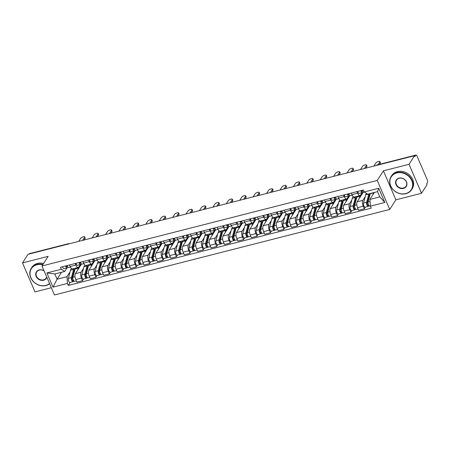 <?xml version="1.0" encoding="UTF-8"?>
<svg xmlns="http://www.w3.org/2000/svg" width="450" height="450" viewBox="0 0 450 450"><rect width="100%" height="100%" fill="white"/><g stroke="black" fill="none" stroke-linecap="round" stroke-linejoin="round"><path stroke-width="0.67" d="M421.521 193.286L409.033 164.295L414.523 155.717L27.99 254.323L22.5 262.907L48.133 256.365L41.979 265.978L54.467 294.969L389.739 209.441L395.887 199.828L421.521 193.286L427.011 184.708L426.645 183.864L427.5 182.526A1.946 0.799 75.7 0 0 427.326 179.972L417.021 156.054A1.946 0.799 75.7 0 0 415.991 155.031A1.946 0.799 75.7 0 0 415.744 155.227L376.779 165.167A1.946 1.659 -147.4 0 0 376.116 165.516M22.5 262.907L34.988 291.892L51.345 287.719M409.033 164.295L383.406 170.837L377.252 180.45L41.979 265.978M414.523 155.717L414.889 156.561L415.744 155.227M29.07 254.047L29.205 253.834A1.946 0.799 -104.3 0 1 29.453 253.637L68.417 243.697A1.946 0.799 75.7 0 0 68.169 243.894L29.205 253.834M81.512 264.004L75.386 273.679A4.478 1.845 75.7 0 0 75.791 279.546L76.905 282.127L82.581 280.676L81.467 278.1A4.478 1.845 -104.3 0 1 81.062 272.227L83.481 268.447M75.864 265.084L70.189 266.529A4.478 1.845 75.7 0 0 72.562 268.886L78.238 267.441A4.478 1.845 -104.3 0 1 75.864 265.084L75.189 263.514M70.189 266.529L69.508 264.96M83.655 278.994L82.581 280.676M80.37 264.544L78.806 266.985A4.478 1.845 -104.3 0 1 78.238 267.441M94.927 260.584L88.802 270.253A4.478 1.845 75.7 0 0 89.212 276.126L90.321 278.702L95.996 277.256L94.888 274.674A4.478 1.845 -104.3 0 1 94.483 268.808L96.896 265.028M82.929 261.54L83.604 263.109A4.478 1.845 75.7 0 0 85.978 265.466L91.659 264.015A4.478 1.845 -104.3 0 1 89.28 261.658L88.605 260.089M97.071 275.574L95.996 277.256M93.786 261.124L92.222 263.565A4.478 1.845 -104.3 0 1 91.659 264.015M108.349 257.158L102.223 266.827A4.478 1.845 75.7 0 0 102.628 272.7L103.736 275.276L109.418 273.831L108.304 271.254A4.478 1.845 -104.3 0 1 107.899 265.382L110.317 261.602M96.345 258.114L97.02 259.684A4.478 1.845 75.7 0 0 99.399 262.041L105.075 260.595A4.478 1.845 -104.3 0 1 102.701 258.238L102.021 256.669M110.492 272.149L109.418 273.831M107.207 257.698L105.643 260.139A4.478 1.845 -104.3 0 1 105.075 260.595M121.764 253.732L115.639 263.407A4.478 1.845 75.7 0 0 116.044 269.28L117.157 271.856L122.833 270.405L121.725 267.829A4.478 1.845 -104.3 0 1 121.314 261.956L123.733 258.182M109.766 254.694L110.441 256.264A4.478 1.845 75.7 0 0 112.815 258.621L118.491 257.169A4.478 1.845 -104.3 0 1 116.117 254.812L115.442 253.243M123.907 268.729L122.833 270.405M120.623 254.278L119.059 256.719A4.478 1.845 -104.3 0 1 118.491 257.169M135.186 250.312L129.06 259.982A4.478 1.845 75.7 0 0 129.465 265.854L130.573 268.431L136.249 266.985L135.141 264.409A4.478 1.845 -104.3 0 1 134.736 258.536L137.149 254.756M123.182 251.269L123.857 252.838A4.478 1.845 75.7 0 0 126.236 255.195L131.912 253.749A4.478 1.845 -104.3 0 1 129.532 251.393L128.858 249.823M137.323 265.303L136.249 266.985M134.038 250.852L132.48 253.294A4.478 1.845 -104.3 0 1 131.912 253.749M148.601 246.887L142.476 256.562A4.478 1.845 75.7 0 0 142.881 262.434L143.994 265.011L149.67 263.559L148.556 260.983A4.478 1.845 -104.3 0 1 148.151 255.111L150.57 251.336M136.597 247.849L137.278 249.418A4.478 1.845 75.7 0 0 139.652 251.775L145.328 250.324A4.478 1.845 -104.3 0 1 142.954 247.967L142.279 246.398M150.744 261.883L149.67 263.559M147.459 247.433L145.896 249.874A4.478 1.845 -104.3 0 1 145.328 250.324M162.017 243.467L155.891 253.136A4.478 1.845 75.7 0 0 156.302 259.009L157.41 261.585L163.086 260.139L161.977 257.563A4.478 1.845 -104.3 0 1 161.572 251.691L163.986 247.911M150.019 244.423L150.694 245.993A4.478 1.845 75.7 0 0 153.067 248.349L158.749 246.904A4.478 1.845 -104.3 0 1 156.369 244.547L155.694 242.977M164.16 258.457L163.086 260.139M160.875 244.007L159.311 246.448A4.478 1.845 -104.3 0 1 158.749 246.904M175.438 240.041L169.312 249.716A4.478 1.845 75.7 0 0 169.718 255.589L170.826 258.165L176.501 256.714L175.393 254.138A4.478 1.845 -104.3 0 1 174.988 248.265L177.407 244.491M163.434 241.003L164.109 242.572A4.478 1.845 75.7 0 0 166.489 244.929L172.164 243.478A4.478 1.845 -104.3 0 1 169.791 241.121L169.11 239.552M177.576 255.037L176.501 256.714M174.296 240.587L172.732 243.028A4.478 1.845 -104.3 0 1 172.164 243.478M188.854 236.621L182.728 246.291A4.478 1.845 75.7 0 0 183.133 252.163L184.247 254.739L189.922 253.294L188.814 250.718A4.478 1.845 -104.3 0 1 188.404 244.845L190.822 241.065M176.856 237.578L177.531 239.147A4.478 1.845 75.7 0 0 179.904 241.504L185.58 240.058A4.478 1.845 -104.3 0 1 183.206 237.701L182.531 236.132M190.997 251.612L189.922 253.294M187.712 237.161L186.148 239.602A4.478 1.845 -104.3 0 1 185.58 240.058M202.275 233.196L196.149 242.871A4.478 1.845 75.7 0 0 196.554 248.743L197.662 251.319L203.338 249.868L202.23 247.292A4.478 1.845 -104.3 0 1 201.825 241.419L204.238 237.645M190.271 234.152L190.946 235.727A4.478 1.845 75.7 0 0 193.326 238.084L199.001 236.632A4.478 1.845 -104.3 0 1 196.622 234.276L195.947 232.706M204.412 248.192L203.338 249.868M201.127 233.736L199.569 236.183A4.478 1.845 -104.3 0 1 199.001 236.632M215.691 229.776L209.565 239.445A4.478 1.845 75.7 0 0 209.97 245.317L211.078 247.894L216.759 246.448L215.646 243.872A4.478 1.845 -104.3 0 1 215.241 237.999L217.659 234.219M203.687 230.732L204.368 232.301A4.478 1.845 75.7 0 0 206.741 234.658L212.417 233.213A4.478 1.845 -104.3 0 1 210.043 230.856L209.368 229.286M217.834 244.766L216.759 246.448M214.549 230.316L212.985 232.757A4.478 1.845 -104.3 0 1 212.417 233.213M229.106 226.35L222.981 236.025A4.478 1.845 75.7 0 0 223.386 241.892L224.499 244.474L230.175 243.023L229.067 240.446A4.478 1.845 -104.3 0 1 228.662 234.574L231.075 230.799M217.108 227.306L217.783 228.881A4.478 1.845 75.7 0 0 220.157 231.238L225.838 229.787A4.478 1.845 -104.3 0 1 223.459 227.43L222.784 225.861M231.249 241.346L230.175 243.023M227.964 226.89L226.401 229.337A4.478 1.845 -104.3 0 1 225.838 229.787M242.528 222.93L236.402 232.599A4.478 1.845 75.7 0 0 236.807 238.472L237.915 241.048L243.591 239.602L242.482 237.021A4.478 1.845 -104.3 0 1 242.078 231.154L244.496 227.374M230.524 223.886L231.199 225.456A4.478 1.845 75.7 0 0 233.578 227.812L239.254 226.367A4.478 1.845 -104.3 0 1 236.88 224.01L236.199 222.435M244.665 237.921L243.591 239.602M241.386 223.47L239.822 225.911A4.478 1.845 -104.3 0 1 239.254 226.367M255.943 219.504L249.817 229.179A4.478 1.845 75.7 0 0 250.222 235.046L251.336 237.628L257.012 236.177L255.898 233.601A4.478 1.845 -104.3 0 1 255.493 227.728L257.912 223.954M243.945 220.461L244.62 222.036A4.478 1.845 75.7 0 0 246.994 224.393L252.669 222.941A4.478 1.845 -104.3 0 1 250.296 220.584L249.621 219.015M258.086 234.501L257.012 236.177M254.801 220.044L253.237 222.491A4.478 1.845 -104.3 0 1 252.669 222.941M269.359 216.084L263.239 225.754A4.478 1.845 75.7 0 0 263.644 231.626L264.752 234.203L270.428 232.757L269.319 230.175A4.478 1.845 -104.3 0 1 268.914 224.308L271.327 220.528M257.361 217.041L258.036 218.61A4.478 1.845 75.7 0 0 260.409 220.967L266.091 219.521A4.478 1.845 -104.3 0 1 263.711 217.164L263.036 215.589M271.502 231.075L270.428 232.757M268.217 216.624L266.659 219.066A4.478 1.845 -104.3 0 1 266.091 219.521M282.78 212.659L276.654 222.334A4.478 1.845 75.7 0 0 277.059 228.201L278.168 230.782L283.849 229.331L282.735 226.755A4.478 1.845 -104.3 0 1 282.33 220.882L284.749 217.108M270.776 213.615L271.451 215.184A4.478 1.845 75.7 0 0 273.831 217.547L279.506 216.096A4.478 1.845 -104.3 0 1 277.132 213.739L276.452 212.169M284.923 227.655L283.849 229.331M281.638 213.199L280.074 215.646A4.478 1.845 -104.3 0 1 279.506 216.096M296.196 209.239L290.07 218.908A4.478 1.845 75.7 0 0 290.475 224.781L291.589 227.357L297.264 225.911L296.156 223.329A4.478 1.845 -104.3 0 1 295.746 217.463L298.164 213.683M284.197 210.195L284.873 211.764A4.478 1.845 75.7 0 0 287.246 214.121L292.922 212.676A4.478 1.845 -104.3 0 1 290.548 210.313L289.873 208.744M298.339 224.229L297.264 225.911M295.054 209.779L293.49 212.22A4.478 1.845 -104.3 0 1 292.922 212.676M309.617 205.813L303.491 215.488A4.478 1.845 75.7 0 0 303.896 221.355L305.004 223.937L310.68 222.486L309.572 219.909A4.478 1.845 -104.3 0 1 309.167 214.037L311.586 210.257M297.613 206.769L298.288 208.339A4.478 1.845 75.7 0 0 300.668 210.701L306.343 209.25A4.478 1.845 -104.3 0 1 303.964 206.893L303.289 205.324M311.754 220.809L310.68 222.486M308.469 206.353L306.911 208.8A4.478 1.845 -104.3 0 1 306.343 209.25M323.032 202.393L316.907 212.062A4.478 1.845 75.7 0 0 317.312 217.935L318.426 220.511L324.101 219.066L322.988 216.484A4.478 1.845 -104.3 0 1 322.582 210.617L325.001 206.837M311.029 203.349L311.709 204.919A4.478 1.845 75.7 0 0 314.083 207.276L319.759 205.83A4.478 1.845 -104.3 0 1 317.385 203.468L316.71 201.898M325.176 217.384L324.101 219.066M321.891 202.933L320.327 205.374A4.478 1.845 -104.3 0 1 319.759 205.83M336.448 198.968L330.322 208.643A4.478 1.845 75.7 0 0 330.733 214.509L331.841 217.091L337.517 215.64L336.409 213.064A4.478 1.845 -104.3 0 1 336.004 207.191L338.417 203.411M324.45 199.924L325.125 201.493A4.478 1.845 75.7 0 0 327.499 203.85L333.18 202.404A4.478 1.845 -104.3 0 1 330.801 200.047L330.126 198.478M338.591 213.958L337.517 215.64M335.306 199.507L333.743 201.949A4.478 1.845 -104.3 0 1 333.18 202.404M349.869 195.547L343.744 205.217A4.478 1.845 75.7 0 0 344.149 211.089L345.257 213.666L350.938 212.22L349.824 209.638A4.478 1.845 -104.3 0 1 349.419 203.771L351.838 199.991M337.866 196.504L338.541 198.073A4.478 1.845 75.7 0 0 340.92 200.43L346.596 198.979A4.478 1.845 -104.3 0 1 344.222 196.622L343.541 195.053M352.012 210.538L350.938 212.22M348.728 196.088L347.164 198.529A4.478 1.845 -104.3 0 1 346.596 198.979M363.285 192.122L357.159 201.791A4.478 1.845 75.7 0 0 357.564 207.664L358.678 210.24L364.354 208.794L363.246 206.218A4.478 1.845 -104.3 0 1 362.835 200.346L365.254 196.566M351.287 193.078L351.962 194.648A4.478 1.845 75.7 0 0 354.336 197.004L360.011 195.559A4.478 1.845 -104.3 0 1 357.637 193.202L356.963 191.632M365.428 207.112L364.354 208.794M362.143 192.662L360.579 195.103A4.478 1.845 -104.3 0 1 360.011 195.559M61.538 272.261L57.094 279.208L66.983 276.688L70.065 271.873M67.866 267.548L68.203 267.463M66.954 267.969L64.727 271.446L54.838 273.971L57.094 279.208L52.999 287.134L46.884 272.936L61.335 269.252L64.727 271.446M374.361 192.454L369.917 199.406L379.806 196.881L377.55 191.644L367.661 194.164L364.269 191.97L363.414 189.984L60.48 267.266L61.335 269.252M364.269 191.97L378.72 188.286L384.834 202.483L370.384 206.167L369.917 199.406M66.983 276.688L67.449 283.449L68.304 285.435L371.239 208.159L370.384 206.167M67.449 283.449L52.999 287.134M389.739 209.441L377.252 180.45M395.887 199.828L383.406 170.837M70.234 282.42L68.304 285.435M46.884 272.936L54.838 273.971M379.806 196.881L384.834 202.483M377.55 191.644L378.72 188.286M68.709 267.508A2.436 1.001 -104.3 0 1 68.614 267.542A2.436 1.001 -104.3 0 1 67.084 265.579M82.665 240.379L84.651 237.274A2.239 0.731 -23.3 0 0 84.729 236.891L85.202 237.988A2.239 0.731 156.7 0 1 85.123 238.371L84.071 240.019M66.791 266.698L66.887 266.67A1.17 0.478 -104.3 0 1 66.842 266.687A1.17 0.478 -104.3 0 1 66.127 265.826M66.887 266.67L67.388 266.406M66.251 266.147L67.112 265.686M68.124 267.412L67.247 267.879A2.436 1.001 -104.3 0 1 67.157 267.919A2.436 1.001 -104.3 0 1 65.621 265.956M64.153 268.667A2.436 1.001 -104.3 0 1 64.058 268.706A2.436 1.001 -104.3 0 1 62.527 266.743M84.729 236.891A2.239 0.731 -23.3 0 0 82.851 236.925A2.239 0.731 -23.3 0 0 80.696 238.281L78.711 241.386M75.032 269.162A4.579 1.884 75.7 0 0 75.021 269.162A4.579 1.884 75.7 0 0 74.16 270.298L71.977 278.494A1.17 0.478 75.7 0 0 72.135 279.799A1.17 0.478 75.7 0 0 72.776 280.468A1.17 0.478 75.7 0 0 72.922 280.35L73.395 281.447A2.436 1.001 75.7 0 1 73.086 281.694L69.992 282.482A2.436 1.001 75.7 0 1 68.653 281.093A2.436 1.001 75.7 0 1 68.327 278.37L70.515 270.18A5.844 2.402 75.7 0 1 71.612 268.729L71.736 268.695M74.846 269.865L74.25 270.017M73.969 268.532A5.844 2.402 75.7 0 0 73.609 269.387L71.426 277.577A2.436 1.001 75.7 0 0 71.752 280.305A2.436 1.001 75.7 0 0 73.086 281.694M73.282 275.738L72.304 277.262M73.35 280.238L72.591 280.434M75.431 268.155A5.844 2.402 75.7 0 0 75.071 269.016L72.889 277.206A2.436 1.001 75.7 0 0 73.215 279.928A2.436 1.001 75.7 0 0 74.548 281.317L76.359 280.856M79.796 266.777A5.844 2.402 75.7 0 0 79.267 266.777A5.844 2.402 75.7 0 0 78.171 268.222L77.664 270.113M74.16 281.25L73.395 281.447M82.131 264.082A2.436 1.001 -104.3 0 1 82.035 264.122A2.436 1.001 -104.3 0 1 80.499 262.159M96.081 236.953L98.072 233.848A2.239 0.731 -23.3 0 0 98.151 233.466L98.623 234.568A2.239 0.731 156.7 0 1 98.544 234.951L97.487 236.593M80.212 263.273L80.302 263.25A1.17 0.478 -104.3 0 1 80.258 263.267A1.17 0.478 -104.3 0 1 79.549 262.401M80.302 263.25L80.809 262.98M79.672 262.721L80.533 262.26M81.546 263.987L80.668 264.454A2.436 1.001 -104.3 0 1 80.573 264.493A2.436 1.001 -104.3 0 1 79.043 262.53M77.569 265.247A2.436 1.001 -104.3 0 1 77.473 265.281A2.436 1.001 -104.3 0 1 75.943 263.317M98.151 233.466A2.239 0.731 -23.3 0 0 96.266 233.499A2.239 0.731 -23.3 0 0 94.112 234.861L92.126 237.966M95.546 260.662A2.436 1.001 -104.3 0 1 95.451 260.696A2.436 1.001 -104.3 0 1 93.921 258.733M109.502 233.533L111.487 230.428A2.239 0.731 -23.3 0 0 111.566 230.046L112.039 231.143A2.239 0.731 156.7 0 1 111.96 231.525L110.908 233.173M93.628 259.852L93.724 259.824A1.17 0.478 -104.3 0 1 93.679 259.841A1.17 0.478 -104.3 0 1 92.964 258.981M93.724 259.824L94.224 259.56M93.088 259.301L93.949 258.84M94.961 260.567L94.084 261.034A2.436 1.001 -104.3 0 1 93.988 261.073A2.436 1.001 -104.3 0 1 92.458 259.11M90.99 261.821A2.436 1.001 -104.3 0 1 90.894 261.861A2.436 1.001 -104.3 0 1 89.359 259.898M111.566 230.046A2.239 0.731 -23.3 0 0 109.688 230.079A2.239 0.731 -23.3 0 0 107.533 231.435L105.542 234.54M88.453 265.736A4.579 1.884 75.7 0 0 88.442 265.742A4.579 1.884 75.7 0 0 87.581 266.878L85.393 275.068A1.17 0.478 75.7 0 0 85.551 276.379A1.17 0.478 75.7 0 0 86.192 277.043A1.17 0.478 75.7 0 0 86.338 276.924L86.811 278.021A2.436 1.001 75.7 0 1 86.507 278.269L83.407 279.062A2.436 1.001 75.7 0 1 82.074 277.673A2.436 1.001 75.7 0 1 81.748 274.944L83.931 266.754A5.844 2.402 75.7 0 1 85.033 265.303L85.157 265.275M88.262 266.439L87.671 266.591M87.384 265.106A5.844 2.402 75.7 0 0 87.03 265.967L84.842 274.157A2.436 1.001 75.7 0 0 85.168 276.879A2.436 1.001 75.7 0 0 86.507 278.269M86.698 272.317L85.725 273.842M86.766 276.817L86.006 277.009M88.847 264.735A5.844 2.402 75.7 0 0 88.492 265.59L86.304 273.786A2.436 1.001 75.7 0 0 86.631 276.508A2.436 1.001 75.7 0 0 87.969 277.898L89.775 277.436M93.218 263.357A5.844 2.402 75.7 0 0 92.683 263.351A5.844 2.402 75.7 0 0 91.586 264.803L91.086 266.692M87.581 277.83L86.811 278.021M101.869 262.316A4.579 1.884 75.7 0 0 101.858 262.316A4.579 1.884 75.7 0 0 100.997 263.452L98.814 271.648A1.17 0.478 75.7 0 0 98.966 272.953A1.17 0.478 75.7 0 0 99.608 273.623A1.17 0.478 75.7 0 0 99.759 273.504L100.232 274.601A2.436 1.001 75.7 0 1 99.922 274.849L96.829 275.636A2.436 1.001 75.7 0 1 95.49 274.247A2.436 1.001 75.7 0 1 95.164 271.524L97.352 263.334A5.844 2.402 75.7 0 1 98.449 261.883L98.573 261.849M101.683 263.019L101.087 263.171M100.806 261.686A5.844 2.402 75.7 0 0 100.446 262.541L98.263 270.731A2.436 1.001 75.7 0 0 98.584 273.459A2.436 1.001 75.7 0 0 99.922 274.849M100.114 268.892L99.141 270.416M100.187 273.392L99.422 273.589M102.268 261.309A5.844 2.402 75.7 0 0 101.908 262.17L99.726 270.36A2.436 1.001 75.7 0 0 100.046 273.082A2.436 1.001 75.7 0 0 101.385 274.472L103.191 274.011M106.633 259.931A5.844 2.402 75.7 0 0 106.104 259.931A5.844 2.402 75.7 0 0 105.008 261.377L104.501 263.267M100.997 274.404L100.232 274.601M42.739 264.797A11.88 10.108 -147.4 0 0 36.945 264.763A11.88 10.108 -147.4 0 0 30.893 277.751A11.88 10.108 -147.4 0 0 45.827 285.39A11.88 10.108 -147.4 0 0 49.545 283.545M49.641 283.77A12.172 10.356 32.6 0 1 46.018 285.514A12.172 10.356 32.6 0 1 32.816 281.019A12.172 10.356 32.6 0 1 31.213 268.386A12.172 10.356 32.6 0 1 36.917 264.381A12.172 10.356 32.6 0 1 42.964 264.442M46.856 277.296A5.94 5.051 32.6 0 1 43.605 280.232A5.94 5.051 32.6 0 1 36.141 276.412A5.94 5.051 32.6 0 1 39.167 269.921A5.94 5.051 32.6 0 1 44.049 270.782M44.117 270.939A5.647 4.804 -147.4 0 0 39.358 270.045A5.647 4.804 -147.4 0 0 36.709 271.901A5.647 4.804 -147.4 0 0 37.451 277.762A5.647 4.804 -147.4 0 0 43.577 279.849A5.647 4.804 -147.4 0 0 46.226 277.993A5.647 4.804 -147.4 0 0 46.704 276.947M31.213 268.386L31.821 267.441A12.172 10.356 32.6 0 1 37.524 263.436A12.172 10.356 32.6 0 1 43.571 263.492M405.697 193.584A11.88 10.108 -147.4 0 0 411.75 180.596A11.88 10.108 -147.4 0 0 396.816 172.958A11.88 10.108 -147.4 0 0 390.763 185.946A11.88 10.108 -147.4 0 0 405.697 193.584M396.787 172.575A12.172 10.356 32.6 0 1 409.989 177.069A12.172 10.356 32.6 0 1 411.593 189.703A12.172 10.356 32.6 0 1 405.889 193.708A12.172 10.356 32.6 0 1 392.692 189.214A12.172 10.356 32.6 0 1 391.084 176.58A12.172 10.356 32.6 0 1 396.787 172.575M403.476 188.426A5.94 5.051 32.6 0 1 396.011 184.612A5.94 5.051 32.6 0 1 399.037 178.116A5.94 5.051 32.6 0 1 406.502 181.935A5.94 5.051 32.6 0 1 403.476 188.426M399.229 178.239A5.647 4.804 -147.4 0 0 396.579 180.096A5.647 4.804 -147.4 0 0 397.327 185.963A5.647 4.804 -147.4 0 0 403.453 188.044A5.647 4.804 -147.4 0 0 406.097 186.188A5.647 4.804 -147.4 0 0 405.354 180.326A5.647 4.804 -147.4 0 0 399.229 178.239M391.084 176.58L391.691 175.635A12.172 10.356 32.6 0 1 397.395 171.63A12.172 10.356 32.6 0 1 410.597 176.119A12.172 10.356 32.6 0 1 412.2 188.752L411.593 189.703M108.962 257.237A2.436 1.001 -104.3 0 1 108.872 257.276A2.436 1.001 -104.3 0 1 107.336 255.313M122.918 230.107L124.903 227.002A2.239 0.731 -23.3 0 0 124.982 226.62L125.454 227.722A2.239 0.731 156.7 0 1 125.376 228.105L124.324 229.748M107.044 256.427L107.139 256.404A1.17 0.478 -104.3 0 1 107.094 256.421A1.17 0.478 -104.3 0 1 106.38 255.555M107.139 256.404L107.64 256.134M106.504 255.876L107.37 255.414M108.377 257.141L107.505 257.608A2.436 1.001 -104.3 0 1 107.409 257.648A2.436 1.001 -104.3 0 1 105.874 255.684M104.406 258.401A2.436 1.001 -104.3 0 1 104.31 258.435A2.436 1.001 -104.3 0 1 102.78 256.472M124.982 226.62A2.239 0.731 -23.3 0 0 123.103 226.654A2.239 0.731 -23.3 0 0 120.949 228.015L118.963 231.12M122.383 253.817A2.436 1.001 -104.3 0 1 122.288 253.851A2.436 1.001 -104.3 0 1 120.758 251.888M136.339 226.688L138.324 223.583A2.239 0.731 -23.3 0 0 138.403 223.2L138.876 224.297A2.239 0.731 156.7 0 1 138.797 224.679L137.739 226.328M120.465 253.001L120.561 252.979A1.17 0.478 -104.3 0 1 120.51 252.996A1.17 0.478 -104.3 0 1 119.801 252.135M120.561 252.979L121.061 252.714M119.925 252.456L120.786 251.994M121.798 253.716L120.921 254.188A2.436 1.001 -104.3 0 1 120.825 254.222A2.436 1.001 -104.3 0 1 119.295 252.259M117.821 254.976A2.436 1.001 -104.3 0 1 117.731 255.015A2.436 1.001 -104.3 0 1 116.196 253.052M138.403 223.2A2.239 0.731 -23.3 0 0 136.519 223.234A2.239 0.731 -23.3 0 0 134.364 224.589L132.379 227.694M135.799 250.391A2.436 1.001 -104.3 0 1 135.703 250.431A2.436 1.001 -104.3 0 1 134.173 248.468M149.754 223.262L151.74 220.157A2.239 0.731 -23.3 0 0 151.819 219.774L152.291 220.877A2.239 0.731 156.7 0 1 152.213 221.254L151.161 222.902M133.881 249.581L133.976 249.559A1.17 0.478 -104.3 0 1 133.931 249.576A1.17 0.478 -104.3 0 1 133.217 248.709M133.976 249.559L134.477 249.289M133.341 249.03L134.201 248.569M135.214 250.296L134.336 250.763A2.436 1.001 -104.3 0 1 134.241 250.802A2.436 1.001 -104.3 0 1 132.711 248.839M131.243 251.556A2.436 1.001 -104.3 0 1 131.147 251.589A2.436 1.001 -104.3 0 1 129.617 249.626M151.819 219.774A2.239 0.731 -23.3 0 0 149.94 219.808A2.239 0.731 -23.3 0 0 147.786 221.169L145.8 224.269M115.29 258.891A4.579 1.884 75.7 0 0 115.273 258.896A4.579 1.884 75.7 0 0 114.418 260.032L112.23 268.222A1.17 0.478 75.7 0 0 112.388 269.528A1.17 0.478 75.7 0 0 113.029 270.197A1.17 0.478 75.7 0 0 113.175 270.079L113.647 271.176A2.436 1.001 75.7 0 1 113.338 271.423L110.244 272.216A2.436 1.001 75.7 0 1 108.906 270.827A2.436 1.001 75.7 0 1 108.585 268.099L110.767 259.909A5.844 2.402 75.7 0 1 111.864 258.457L111.988 258.429M115.099 259.594L114.508 259.746M114.221 258.261A5.844 2.402 75.7 0 0 113.867 259.121L111.679 267.311A2.436 1.001 75.7 0 0 112.005 270.034A2.436 1.001 75.7 0 0 113.338 271.423M113.535 265.472L112.556 266.996M113.603 269.972L112.843 270.163M115.684 257.889A5.844 2.402 75.7 0 0 115.329 258.744L113.141 266.934A2.436 1.001 75.7 0 0 113.468 269.662A2.436 1.001 75.7 0 0 114.801 271.052L116.612 270.591M120.054 256.511A5.844 2.402 75.7 0 0 119.52 256.506A5.844 2.402 75.7 0 0 118.423 257.957L117.917 259.841M114.413 270.984L113.647 271.176M128.706 255.471A4.579 1.884 75.7 0 0 128.694 255.471A4.579 1.884 75.7 0 0 127.834 256.607L125.646 264.797A1.17 0.478 75.7 0 0 125.803 266.108A1.17 0.478 75.7 0 0 126.444 266.777A1.17 0.478 75.7 0 0 126.591 266.659L127.069 267.756A2.436 1.001 75.7 0 1 126.759 268.003L123.66 268.791A2.436 1.001 75.7 0 1 122.327 267.401A2.436 1.001 75.7 0 1 122.001 264.679L124.183 256.483A5.844 2.402 75.7 0 1 125.286 255.037L125.409 255.004M128.52 256.174L127.924 256.326M127.637 254.841A5.844 2.402 75.7 0 0 127.282 255.696L125.1 263.886A2.436 1.001 75.7 0 0 125.421 266.614A2.436 1.001 75.7 0 0 126.759 268.003M126.951 262.046L125.978 263.571M127.024 266.546L126.259 266.743M129.099 254.464A5.844 2.402 75.7 0 0 128.745 255.324L126.557 263.514A2.436 1.001 75.7 0 0 126.883 266.237A2.436 1.001 75.7 0 0 128.222 267.626L130.028 267.165M133.47 253.086A5.844 2.402 75.7 0 0 132.941 253.086A5.844 2.402 75.7 0 0 131.839 254.531L131.338 256.421M127.834 267.559L127.069 267.756M142.121 252.045A4.579 1.884 75.7 0 0 142.11 252.051A4.579 1.884 75.7 0 0 141.249 253.187L139.067 261.377A1.17 0.478 75.7 0 0 139.224 262.682A1.17 0.478 75.7 0 0 139.866 263.351A1.17 0.478 75.7 0 0 140.012 263.233L140.484 264.33A2.436 1.001 75.7 0 1 140.175 264.577L137.081 265.365A2.436 1.001 75.7 0 1 135.743 263.981A2.436 1.001 75.7 0 1 135.416 261.253L137.604 253.063A5.844 2.402 75.7 0 1 138.701 251.612L138.825 251.584M141.936 252.748L141.339 252.9M141.058 251.415A5.844 2.402 75.7 0 0 140.698 252.276L138.516 260.466A2.436 1.001 75.7 0 0 138.842 263.188A2.436 1.001 75.7 0 0 140.175 264.577M140.366 258.626L139.393 260.145M140.439 263.126L139.674 263.317M142.521 251.044A5.844 2.402 75.7 0 0 142.161 251.899L139.978 260.089A2.436 1.001 75.7 0 0 140.304 262.817A2.436 1.001 75.7 0 0 141.638 264.206L143.449 263.745M146.886 249.666A5.844 2.402 75.7 0 0 146.357 249.66A5.844 2.402 75.7 0 0 145.26 251.111L144.754 252.996M141.249 264.139L140.484 264.33M149.22 246.971A2.436 1.001 -104.3 0 1 149.124 247.005A2.436 1.001 -104.3 0 1 147.589 245.042M163.17 219.842L165.156 216.737A2.239 0.731 -23.3 0 0 165.234 216.354L165.713 217.451A2.239 0.731 156.7 0 1 165.634 217.834L164.576 219.482M147.302 246.156L147.392 246.133A1.17 0.478 -104.3 0 1 147.347 246.15A1.17 0.478 -104.3 0 1 146.638 245.284M147.392 246.133L147.898 245.863M146.762 245.604L147.623 245.149M148.635 246.87L147.757 247.343A2.436 1.001 -104.3 0 1 147.662 247.376A2.436 1.001 -104.3 0 1 146.126 245.413M144.658 248.13A2.436 1.001 -104.3 0 1 144.562 248.169A2.436 1.001 -104.3 0 1 143.032 246.206M165.234 216.354A2.239 0.731 -23.3 0 0 163.356 216.388A2.239 0.731 -23.3 0 0 161.201 217.744L159.216 220.849M155.542 248.625A4.579 1.884 75.7 0 0 155.531 248.625A4.579 1.884 75.7 0 0 154.671 249.761L152.482 257.951A1.17 0.478 75.7 0 0 152.64 259.262A1.17 0.478 75.7 0 0 153.281 259.926A1.17 0.478 75.7 0 0 153.428 259.808L153.9 260.91A2.436 1.001 75.7 0 1 153.596 261.157L150.497 261.945A2.436 1.001 75.7 0 1 149.164 260.556A2.436 1.001 75.7 0 1 148.838 257.833L151.02 249.638A5.844 2.402 75.7 0 1 152.117 248.192L152.246 248.158M155.351 249.328L154.761 249.48M154.474 247.995A5.844 2.402 75.7 0 0 154.119 248.85L151.931 257.04A2.436 1.001 75.7 0 0 152.257 259.768A2.436 1.001 75.7 0 0 153.596 261.157M153.787 255.201L152.809 256.725M153.855 259.701L153.096 259.898M155.936 247.618A5.844 2.402 75.7 0 0 155.582 248.479L153.394 256.669A2.436 1.001 75.7 0 0 153.72 259.391A2.436 1.001 75.7 0 0 155.059 260.781L156.864 260.319M160.307 246.24A5.844 2.402 75.7 0 0 159.773 246.234A5.844 2.402 75.7 0 0 158.676 247.686L158.175 249.576M154.665 260.713L153.9 260.91M162.636 243.546A2.436 1.001 -104.3 0 1 162.54 243.585A2.436 1.001 -104.3 0 1 161.01 241.622M176.591 216.416L178.577 213.311A2.239 0.731 -23.3 0 0 178.656 212.929L179.128 214.031A2.239 0.731 156.7 0 1 179.049 214.408L177.998 216.056M160.718 242.736L160.813 242.713A1.17 0.478 -104.3 0 1 160.768 242.73A1.17 0.478 -104.3 0 1 160.054 241.864M160.813 242.713L161.314 242.443M160.178 242.184L161.038 241.723M162.051 243.45L161.173 243.917A2.436 1.001 -104.3 0 1 161.078 243.956A2.436 1.001 -104.3 0 1 159.547 241.993M158.079 244.71A2.436 1.001 -104.3 0 1 157.984 244.744A2.436 1.001 -104.3 0 1 156.448 242.781M178.656 212.929A2.239 0.731 -23.3 0 0 176.777 212.963A2.239 0.731 -23.3 0 0 174.617 214.324L172.631 217.423M168.958 245.199A4.579 1.884 75.7 0 0 168.947 245.205A4.579 1.884 75.7 0 0 168.086 246.341L165.904 254.531A1.17 0.478 75.7 0 0 166.056 255.836A1.17 0.478 75.7 0 0 166.697 256.506A1.17 0.478 75.7 0 0 166.849 256.387L167.321 257.484A2.436 1.001 75.7 0 1 167.012 257.732L163.918 258.519A2.436 1.001 75.7 0 1 162.579 257.13A2.436 1.001 75.7 0 1 162.253 254.407L164.441 246.218A5.844 2.402 75.7 0 1 165.538 244.766L165.662 244.732M168.773 245.903L168.176 246.054M167.895 244.569A5.844 2.402 75.7 0 0 167.535 245.424L165.352 253.62A2.436 1.001 75.7 0 0 165.673 256.343A2.436 1.001 75.7 0 0 167.012 257.732M167.203 251.775L166.23 253.299M167.276 256.281L166.511 256.472M169.357 244.198A5.844 2.402 75.7 0 0 168.998 245.053L166.815 253.243A2.436 1.001 75.7 0 0 167.136 255.971A2.436 1.001 75.7 0 0 168.474 257.361L170.28 256.899M173.722 242.82A5.844 2.402 75.7 0 0 173.194 242.814A5.844 2.402 75.7 0 0 172.097 244.266L171.591 246.15M168.086 257.293L167.321 257.484M176.051 240.12A2.436 1.001 -104.3 0 1 175.961 240.159A2.436 1.001 -104.3 0 1 174.426 238.196M190.007 212.991L191.993 209.891A2.239 0.731 -23.3 0 0 192.071 209.509L192.544 210.606A2.239 0.731 156.7 0 1 192.465 210.988L191.413 212.636M174.133 239.31L174.229 239.287A1.17 0.478 -104.3 0 1 174.184 239.304A1.17 0.478 -104.3 0 1 173.469 238.438M174.229 239.287L174.729 239.018M173.593 238.759L174.459 238.297M175.466 240.024L174.589 240.497A2.436 1.001 -104.3 0 1 174.499 240.531A2.436 1.001 -104.3 0 1 172.963 238.567M171.495 241.284A2.436 1.001 -104.3 0 1 171.399 241.324A2.436 1.001 -104.3 0 1 169.869 239.361M192.071 209.509A2.239 0.731 -23.3 0 0 190.192 209.537A2.239 0.731 -23.3 0 0 188.038 210.898L186.053 214.003M182.374 241.779A4.579 1.884 75.7 0 0 182.362 241.779A4.579 1.884 75.7 0 0 181.502 242.916L179.319 251.106A1.17 0.478 75.7 0 0 179.477 252.416A1.17 0.478 75.7 0 0 180.118 253.08A1.17 0.478 75.7 0 0 180.264 252.962L180.737 254.064A2.436 1.001 75.7 0 1 180.428 254.306L177.334 255.099A2.436 1.001 75.7 0 1 175.995 253.71A2.436 1.001 75.7 0 1 175.674 250.987L177.857 242.792A5.844 2.402 75.7 0 1 178.954 241.346L179.078 241.312M182.188 242.482L181.597 242.634M181.311 241.144A5.844 2.402 75.7 0 0 180.956 242.004L178.768 250.194A2.436 1.001 75.7 0 0 179.094 252.922A2.436 1.001 75.7 0 0 180.428 254.306M180.624 248.355L179.646 249.879M180.692 252.855L179.933 253.052M182.773 240.773A5.844 2.402 75.7 0 0 182.413 241.633L180.231 249.823A2.436 1.001 75.7 0 0 180.557 252.546A2.436 1.001 75.7 0 0 181.89 253.935L183.701 253.474M187.144 239.394A5.844 2.402 75.7 0 0 186.609 239.389A5.844 2.402 75.7 0 0 185.513 240.84L185.006 242.73M181.502 253.868L180.737 254.064M189.472 236.7A2.436 1.001 -104.3 0 1 189.377 236.739A2.436 1.001 -104.3 0 1 187.847 234.776M203.428 209.571L205.414 206.466A2.239 0.731 -23.3 0 0 205.493 206.083L205.965 207.186A2.239 0.731 156.7 0 1 205.886 207.562L204.829 209.211M187.554 235.89L187.644 235.868A1.17 0.478 -104.3 0 1 187.599 235.884A1.17 0.478 -104.3 0 1 186.891 235.018M187.644 235.868L188.151 235.597M187.014 235.339L187.875 234.877M188.888 236.604L188.01 237.071A2.436 1.001 -104.3 0 1 187.914 237.111A2.436 1.001 -104.3 0 1 186.384 235.148M184.911 237.864A2.436 1.001 -104.3 0 1 184.821 237.898A2.436 1.001 -104.3 0 1 183.285 235.935M205.493 206.083A2.239 0.731 -23.3 0 0 203.608 206.117A2.239 0.731 -23.3 0 0 201.454 207.472L199.468 210.578M195.795 238.354A4.579 1.884 75.7 0 0 195.784 238.359A4.579 1.884 75.7 0 0 194.923 239.496L192.735 247.686A1.17 0.478 75.7 0 0 192.893 248.991A1.17 0.478 75.7 0 0 193.534 249.66A1.17 0.478 75.7 0 0 193.68 249.542L194.158 250.639A2.436 1.001 75.7 0 1 193.849 250.886L190.749 251.674A2.436 1.001 75.7 0 1 189.416 250.284A2.436 1.001 75.7 0 1 189.09 247.562L191.273 239.372A5.844 2.402 75.7 0 1 192.375 237.921L192.499 237.887M195.609 239.057L195.013 239.209M194.726 237.724A5.844 2.402 75.7 0 0 194.372 238.579L192.184 246.774A2.436 1.001 75.7 0 0 192.51 249.497A2.436 1.001 75.7 0 0 193.849 250.886M194.04 244.929L193.067 246.454M194.107 249.429L193.348 249.626M196.189 237.352A5.844 2.402 75.7 0 0 195.834 238.208L193.646 246.398A2.436 1.001 75.7 0 0 193.972 249.126A2.436 1.001 75.7 0 0 195.311 250.515L197.117 250.054M200.559 235.974A5.844 2.402 75.7 0 0 200.031 235.969A5.844 2.402 75.7 0 0 198.928 237.42L198.428 239.304M194.923 250.442L194.158 250.639M202.888 233.274A2.436 1.001 -104.3 0 1 202.792 233.314A2.436 1.001 -104.3 0 1 201.263 231.351M216.844 206.145L218.829 203.046A2.239 0.731 -23.3 0 0 218.908 202.663L219.381 203.76A2.239 0.731 156.7 0 1 219.302 204.143L218.25 205.791M200.97 232.464L201.066 232.442A1.17 0.478 -104.3 0 1 201.021 232.459A1.17 0.478 -104.3 0 1 200.306 231.593M201.066 232.442L201.566 232.172M200.43 231.913L201.291 231.452M202.303 233.179L201.426 233.651A2.436 1.001 -104.3 0 1 201.33 233.685A2.436 1.001 -104.3 0 1 199.8 231.722M198.332 234.439A2.436 1.001 -104.3 0 1 198.236 234.478A2.436 1.001 -104.3 0 1 196.706 232.515M218.908 202.663A2.239 0.731 -23.3 0 0 217.029 202.691A2.239 0.731 -23.3 0 0 214.875 204.053L212.889 207.157M209.211 234.934A4.579 1.884 75.7 0 0 209.199 234.934A4.579 1.884 75.7 0 0 208.339 236.07L206.156 244.26A1.17 0.478 75.7 0 0 206.308 245.571A1.17 0.478 75.7 0 0 206.955 246.234A1.17 0.478 75.7 0 0 207.101 246.116L207.574 247.219A2.436 1.001 75.7 0 1 207.264 247.461L204.171 248.254A2.436 1.001 75.7 0 1 202.832 246.864A2.436 1.001 75.7 0 1 202.506 244.142L204.694 235.946A5.844 2.402 75.7 0 1 205.791 234.501L205.914 234.467M209.025 235.637L208.429 235.789M208.148 234.298A5.844 2.402 75.7 0 0 207.787 235.159L205.605 243.349A2.436 1.001 75.7 0 0 205.931 246.071A2.436 1.001 75.7 0 0 207.264 247.461M207.456 241.509L206.482 243.034M207.529 246.009L206.764 246.206M209.61 233.927A5.844 2.402 75.7 0 0 209.25 234.787L207.067 242.977A2.436 1.001 75.7 0 0 207.394 245.7A2.436 1.001 75.7 0 0 208.727 247.089L210.532 246.628M213.975 232.549A5.844 2.402 75.7 0 0 213.446 232.543A5.844 2.402 75.7 0 0 212.349 233.994L211.843 235.884M208.339 247.022L207.574 247.219M216.309 229.854A2.436 1.001 -104.3 0 1 216.214 229.888A2.436 1.001 -104.3 0 1 214.678 227.925M230.259 202.725L232.245 199.62A2.239 0.731 -23.3 0 0 232.324 199.237L232.802 200.34A2.239 0.731 156.7 0 1 232.723 200.717L231.666 202.365M214.391 229.044L214.481 229.022A1.17 0.478 -104.3 0 1 214.436 229.039A1.17 0.478 -104.3 0 1 213.722 228.172M214.481 229.022L214.982 228.752M213.851 228.493L214.712 228.032M215.724 229.759L214.847 230.226A2.436 1.001 -104.3 0 1 214.751 230.265A2.436 1.001 -104.3 0 1 213.216 228.302M211.748 231.019A2.436 1.001 -104.3 0 1 211.652 231.053A2.436 1.001 -104.3 0 1 210.122 229.089M232.324 199.237A2.239 0.731 -23.3 0 0 230.445 199.271A2.239 0.731 -23.3 0 0 228.291 200.627L226.305 203.732M222.632 231.508A4.579 1.884 75.7 0 0 222.621 231.514A4.579 1.884 75.7 0 0 221.76 232.65L219.572 240.84A1.17 0.478 75.7 0 0 219.729 242.145A1.17 0.478 75.7 0 0 220.371 242.814A1.17 0.478 75.7 0 0 220.517 242.696L220.989 243.793A2.436 1.001 75.7 0 1 220.686 244.041L217.586 244.828A2.436 1.001 75.7 0 1 216.248 243.439A2.436 1.001 75.7 0 1 215.927 240.716L218.109 232.526A5.844 2.402 75.7 0 1 219.206 231.075L219.33 231.041M222.441 232.211L221.85 232.363M221.563 230.878A5.844 2.402 75.7 0 0 221.209 231.733L219.021 239.929A2.436 1.001 75.7 0 0 219.347 242.651A2.436 1.001 75.7 0 0 220.686 244.041M220.877 238.084L219.898 239.608M220.944 242.584L220.185 242.781M223.026 230.507A5.844 2.402 75.7 0 0 222.671 231.362L220.483 239.552A2.436 1.001 75.7 0 0 220.809 242.28A2.436 1.001 75.7 0 0 222.143 243.669L223.954 243.208M227.396 229.129A5.844 2.402 75.7 0 0 226.862 229.123A5.844 2.402 75.7 0 0 225.765 230.574L225.264 232.459M221.754 243.596L220.989 243.793M229.725 226.429A2.436 1.001 -104.3 0 1 229.629 226.468A2.436 1.001 -104.3 0 1 228.099 224.505M243.681 199.299L245.666 196.194A2.239 0.731 -23.3 0 0 245.745 195.817L246.218 196.914A2.239 0.731 156.7 0 1 246.139 197.297L245.087 198.945M227.807 225.619L227.903 225.596A1.17 0.478 -104.3 0 1 227.857 225.613A1.17 0.478 -104.3 0 1 227.143 224.747M227.903 225.596L228.403 225.326M227.267 225.067L228.127 224.606M229.14 226.333L228.263 226.806A2.436 1.001 -104.3 0 1 228.167 226.839A2.436 1.001 -104.3 0 1 226.637 224.876M225.169 227.593A2.436 1.001 -104.3 0 1 225.073 227.632A2.436 1.001 -104.3 0 1 223.537 225.669M245.745 195.817A2.239 0.731 -23.3 0 0 243.861 195.846A2.239 0.731 -23.3 0 0 241.706 197.207L239.721 200.312M236.047 228.088A4.579 1.884 75.7 0 0 236.036 228.088A4.579 1.884 75.7 0 0 235.176 229.224L232.993 237.414A1.17 0.478 75.7 0 0 233.145 238.725A1.17 0.478 75.7 0 0 233.786 239.389A1.17 0.478 75.7 0 0 233.938 239.271L234.411 240.373A2.436 1.001 75.7 0 1 234.101 240.615L231.002 241.408A2.436 1.001 75.7 0 1 229.669 240.019A2.436 1.001 75.7 0 1 229.343 237.291L231.531 229.101A5.844 2.402 75.7 0 1 232.627 227.649L232.751 227.621M235.862 228.791L235.266 228.938M234.984 227.453A5.844 2.402 75.7 0 0 234.624 228.313L232.442 236.503A2.436 1.001 75.7 0 0 232.763 239.226A2.436 1.001 75.7 0 0 234.101 240.615M234.292 234.664L233.319 236.188M234.366 239.164L233.601 239.355M236.447 227.081A5.844 2.402 75.7 0 0 236.087 227.942L233.904 236.132A2.436 1.001 75.7 0 0 234.225 238.854A2.436 1.001 75.7 0 0 235.564 240.244L237.369 239.782M240.812 225.703A5.844 2.402 75.7 0 0 240.283 225.697A5.844 2.402 75.7 0 0 239.181 227.149L238.68 229.039M235.176 240.176L234.411 240.373M243.141 223.009A2.436 1.001 -104.3 0 1 243.045 223.042A2.436 1.001 -104.3 0 1 241.515 221.079M257.096 195.879L259.082 192.774A2.239 0.731 -23.3 0 0 259.161 192.392L259.633 193.489A2.239 0.731 156.7 0 1 259.554 193.871L258.502 195.519M241.222 222.199L241.318 222.171A1.17 0.478 -104.3 0 1 241.273 222.193A1.17 0.478 -104.3 0 1 240.559 221.327M241.318 222.171L241.819 221.906M240.683 221.648L241.549 221.186M242.556 222.913L241.678 223.38A2.436 1.001 -104.3 0 1 241.588 223.419A2.436 1.001 -104.3 0 1 240.053 221.456M238.584 224.173A2.436 1.001 -104.3 0 1 238.489 224.207A2.436 1.001 -104.3 0 1 236.959 222.244M259.161 192.392A2.239 0.731 -23.3 0 0 257.282 192.426A2.239 0.731 -23.3 0 0 255.127 193.781L253.142 196.886M249.463 224.662A4.579 1.884 75.7 0 0 249.452 224.668A4.579 1.884 75.7 0 0 248.591 225.804L246.409 233.994A1.17 0.478 75.7 0 0 246.566 235.299A1.17 0.478 75.7 0 0 247.208 235.969A1.17 0.478 75.7 0 0 247.354 235.851L247.826 236.947A2.436 1.001 75.7 0 1 247.517 237.195L244.423 237.982A2.436 1.001 75.7 0 1 243.084 236.593A2.436 1.001 75.7 0 1 242.764 233.871L244.946 225.681A5.844 2.402 75.7 0 1 246.043 224.229L246.167 224.196M249.278 225.366L248.681 225.518M248.4 224.032A5.844 2.402 75.7 0 0 248.04 224.888L245.857 233.083A2.436 1.001 75.7 0 0 246.184 235.806A2.436 1.001 75.7 0 0 247.517 237.195M247.714 231.238L246.735 232.763M247.781 235.738L247.022 235.935M249.862 223.661A5.844 2.402 75.7 0 0 249.502 224.516L247.32 232.706A2.436 1.001 75.7 0 0 247.646 235.434A2.436 1.001 75.7 0 0 248.979 236.824L250.791 236.362M254.227 222.278A5.844 2.402 75.7 0 0 253.699 222.278A5.844 2.402 75.7 0 0 252.602 223.729L252.096 225.613M248.591 236.751L247.826 236.947M256.562 219.583A2.436 1.001 -104.3 0 1 256.466 219.623A2.436 1.001 -104.3 0 1 254.936 217.659M270.517 192.454L272.503 189.349A2.239 0.731 -23.3 0 0 272.582 188.972L273.054 190.069A2.239 0.731 156.7 0 1 272.976 190.451L271.918 192.099M254.644 218.773L254.734 218.751A1.17 0.478 -104.3 0 1 254.689 218.768A1.17 0.478 -104.3 0 1 253.98 217.901M254.734 218.751L255.24 218.481M254.104 218.222L254.964 217.761M255.977 219.487L255.099 219.96A2.436 1.001 -104.3 0 1 255.004 219.994A2.436 1.001 -104.3 0 1 253.474 218.031M252 220.748A2.436 1.001 -104.3 0 1 251.904 220.787A2.436 1.001 -104.3 0 1 250.374 218.824M272.582 188.972A2.239 0.731 -23.3 0 0 270.697 189A2.239 0.731 -23.3 0 0 268.543 190.361L266.558 193.466M262.884 221.243A4.579 1.884 75.7 0 0 262.873 221.243A4.579 1.884 75.7 0 0 262.012 222.379L259.824 230.569A1.17 0.478 75.7 0 0 259.982 231.879A1.17 0.478 75.7 0 0 260.623 232.543A1.17 0.478 75.7 0 0 260.769 232.425L261.242 233.528A2.436 1.001 75.7 0 1 260.938 233.769L257.839 234.562A2.436 1.001 75.7 0 1 256.506 233.173A2.436 1.001 75.7 0 1 256.179 230.445L258.362 222.255A5.844 2.402 75.7 0 1 259.464 220.804L259.588 220.776M262.693 221.94L262.102 222.092M261.816 220.607A5.844 2.402 75.7 0 0 261.461 221.468L259.273 229.657A2.436 1.001 75.7 0 0 259.599 232.38A2.436 1.001 75.7 0 0 260.938 233.769M261.129 227.818L260.156 229.343M261.197 232.318L260.438 232.509M263.278 220.236A5.844 2.402 75.7 0 0 262.924 221.091L260.736 229.286A2.436 1.001 75.7 0 0 261.062 232.009A2.436 1.001 75.7 0 0 262.401 233.398L264.206 232.937M267.649 218.857A5.844 2.402 75.7 0 0 267.114 218.852A5.844 2.402 75.7 0 0 266.017 220.303L265.517 222.193M262.012 233.331L261.242 233.528M269.977 216.163A2.436 1.001 -104.3 0 1 269.882 216.197A2.436 1.001 -104.3 0 1 268.352 214.234M283.933 189.034L285.919 185.929A2.239 0.731 -23.3 0 0 285.998 185.546L286.47 186.643A2.239 0.731 156.7 0 1 286.391 187.026L285.339 188.674M268.059 215.353L268.155 215.325A1.17 0.478 -104.3 0 1 268.11 215.347A1.17 0.478 -104.3 0 1 267.396 214.481M268.155 215.325L268.656 215.061M267.519 214.802L268.38 214.341M269.392 216.067L268.515 216.534A2.436 1.001 -104.3 0 1 268.419 216.574A2.436 1.001 -104.3 0 1 266.889 214.611M265.421 217.328A2.436 1.001 -104.3 0 1 265.326 217.361A2.436 1.001 -104.3 0 1 263.79 215.398M285.998 185.546A2.239 0.731 -23.3 0 0 284.119 185.58A2.239 0.731 -23.3 0 0 281.964 186.936L279.979 190.041M276.3 217.817A4.579 1.884 75.7 0 0 276.289 217.822A4.579 1.884 75.7 0 0 275.428 218.959L273.246 227.149A1.17 0.478 75.7 0 0 273.398 228.454A1.17 0.478 75.7 0 0 274.039 229.123A1.17 0.478 75.7 0 0 274.191 229.005L274.663 230.102A2.436 1.001 75.7 0 1 274.354 230.349L271.26 231.137A2.436 1.001 75.7 0 1 269.921 229.748A2.436 1.001 75.7 0 1 269.595 227.025L271.783 218.835A5.844 2.402 75.7 0 1 272.88 217.384L273.004 217.35M276.114 218.52L275.518 218.672M275.237 217.187A5.844 2.402 75.7 0 0 274.877 218.042L272.694 226.232A2.436 1.001 75.7 0 0 273.021 228.96A2.436 1.001 75.7 0 0 274.354 230.349M274.545 224.393L273.572 225.917M274.618 228.893L273.853 229.089M276.699 216.816A5.844 2.402 75.7 0 0 276.339 217.671L274.157 225.861A2.436 1.001 75.7 0 0 274.477 228.589A2.436 1.001 75.7 0 0 275.816 229.972L277.622 229.517M281.064 215.432A5.844 2.402 75.7 0 0 280.536 215.432A5.844 2.402 75.7 0 0 279.439 216.883L278.933 218.768M275.428 229.905L274.663 230.102M283.393 212.737A2.436 1.001 -104.3 0 1 283.303 212.777A2.436 1.001 -104.3 0 1 281.767 210.814M297.349 185.608L299.334 182.503A2.239 0.731 -23.3 0 0 299.413 182.126L299.886 183.223A2.239 0.731 156.7 0 1 299.807 183.606L298.755 185.254M281.475 211.928L281.571 211.905A1.17 0.478 -104.3 0 1 281.526 211.922A1.17 0.478 -104.3 0 1 280.811 211.056M281.571 211.905L282.071 211.635M280.935 211.376L281.801 210.915M282.808 212.642L281.936 213.114A2.436 1.001 -104.3 0 1 281.841 213.148A2.436 1.001 -104.3 0 1 280.305 211.185M278.837 213.902A2.436 1.001 -104.3 0 1 278.741 213.941A2.436 1.001 -104.3 0 1 277.211 211.978M299.413 182.126A2.239 0.731 -23.3 0 0 297.534 182.154A2.239 0.731 -23.3 0 0 295.38 183.516L293.394 186.621M289.721 214.397A4.579 1.884 75.7 0 0 289.704 214.397A4.579 1.884 75.7 0 0 288.849 215.533L286.661 223.723A1.17 0.478 75.7 0 0 286.819 225.034A1.17 0.478 75.7 0 0 287.46 225.697A1.17 0.478 75.7 0 0 287.606 225.579L288.079 226.682A2.436 1.001 75.7 0 1 287.769 226.924L284.676 227.717A2.436 1.001 75.7 0 1 283.337 226.328A2.436 1.001 75.7 0 1 283.016 223.599L285.199 215.409A5.844 2.402 75.7 0 1 286.296 213.958L286.419 213.93M289.53 215.094L288.939 215.246M288.652 213.761A5.844 2.402 75.7 0 0 288.298 214.622L286.11 222.812A2.436 1.001 75.7 0 0 286.436 225.534A2.436 1.001 75.7 0 0 287.769 226.924M287.966 220.972L286.988 222.497M288.034 225.472L287.274 225.664M290.115 213.39A5.844 2.402 75.7 0 0 289.761 214.245L287.572 222.441A2.436 1.001 75.7 0 0 287.899 225.163A2.436 1.001 75.7 0 0 289.232 226.553L291.043 226.091M294.486 212.012A5.844 2.402 75.7 0 0 293.951 212.006A5.844 2.402 75.7 0 0 292.854 213.458L292.348 215.347M288.844 226.485L288.079 226.682M296.814 209.317A2.436 1.001 -104.3 0 1 296.719 209.351A2.436 1.001 -104.3 0 1 295.189 207.388M310.77 182.188L312.756 179.083A2.239 0.731 -23.3 0 0 312.834 178.701L313.307 179.797A2.239 0.731 156.7 0 1 313.228 180.18L312.176 181.828M294.896 208.507L294.992 208.479A1.17 0.478 -104.3 0 1 294.941 208.502A1.17 0.478 -104.3 0 1 294.233 207.636M294.992 208.479L295.493 208.215M294.356 207.956L295.217 207.495M296.229 209.222L295.352 209.689A2.436 1.001 -104.3 0 1 295.256 209.728A2.436 1.001 -104.3 0 1 293.726 207.765M292.252 210.476A2.436 1.001 -104.3 0 1 292.162 210.516A2.436 1.001 -104.3 0 1 290.627 208.553M312.834 178.701A2.239 0.731 -23.3 0 0 310.95 178.734A2.239 0.731 -23.3 0 0 308.796 180.09L306.81 183.195M303.137 210.971A4.579 1.884 75.7 0 0 303.126 210.977A4.579 1.884 75.7 0 0 302.265 212.107L300.077 220.303A1.17 0.478 75.7 0 0 300.234 221.608A1.17 0.478 75.7 0 0 300.876 222.278A1.17 0.478 75.7 0 0 301.027 222.159L301.5 223.256A2.436 1.001 75.7 0 1 301.191 223.504L298.091 224.291A2.436 1.001 75.7 0 1 296.758 222.902A2.436 1.001 75.7 0 1 296.432 220.179L298.62 211.989A5.844 2.402 75.7 0 1 299.717 210.538L299.841 210.504M302.951 211.674L302.355 211.826M302.074 210.341A5.844 2.402 75.7 0 0 301.714 211.196L299.531 219.386A2.436 1.001 75.7 0 0 299.852 222.114A2.436 1.001 75.7 0 0 301.191 223.504M301.382 217.547L300.409 219.071M301.455 222.047L300.69 222.244M303.531 209.964A5.844 2.402 75.7 0 0 303.176 210.825L300.988 219.015A2.436 1.001 75.7 0 0 301.314 221.737A2.436 1.001 75.7 0 0 302.653 223.127L304.459 222.666M307.901 208.586A5.844 2.402 75.7 0 0 307.373 208.586A5.844 2.402 75.7 0 0 306.27 210.032L305.769 211.922M302.265 223.059L301.5 223.256M310.23 205.892A2.436 1.001 -104.3 0 1 310.134 205.931A2.436 1.001 -104.3 0 1 308.604 203.968M324.186 178.763L326.171 175.657A2.239 0.731 -23.3 0 0 326.25 175.281L326.723 176.377A2.239 0.731 156.7 0 1 326.644 176.76L325.592 178.403M308.312 205.082L308.407 205.059A1.17 0.478 -104.3 0 1 308.363 205.076A1.17 0.478 -104.3 0 1 307.648 204.21M308.407 205.059L308.908 204.789M307.772 204.531L308.632 204.069M309.645 205.796L308.767 206.269A2.436 1.001 -104.3 0 1 308.672 206.303A2.436 1.001 -104.3 0 1 307.142 204.339M305.674 207.056A2.436 1.001 -104.3 0 1 305.578 207.096A2.436 1.001 -104.3 0 1 304.048 205.132M326.25 175.281A2.239 0.731 -23.3 0 0 324.371 175.309A2.239 0.731 -23.3 0 0 322.217 176.67L320.231 179.775M316.553 207.546A4.579 1.884 75.7 0 0 316.541 207.551A4.579 1.884 75.7 0 0 315.681 208.688L313.498 216.877A1.17 0.478 75.7 0 0 313.656 218.188A1.17 0.478 75.7 0 0 314.297 218.852A1.17 0.478 75.7 0 0 314.443 218.734L314.916 219.831A2.436 1.001 75.7 0 1 314.606 220.078L311.512 220.871A2.436 1.001 75.7 0 1 310.174 219.482A2.436 1.001 75.7 0 1 309.848 216.754L312.036 208.564A5.844 2.402 75.7 0 1 313.132 207.112L313.256 207.084M316.367 208.249L315.771 208.401M315.489 206.916A5.844 2.402 75.7 0 0 315.129 207.776L312.947 215.966A2.436 1.001 75.7 0 0 313.273 218.689A2.436 1.001 75.7 0 0 314.606 220.078M314.798 214.127L313.824 215.651M314.871 218.627L314.106 218.818M316.952 206.544A5.844 2.402 75.7 0 0 316.592 207.399L314.409 215.595A2.436 1.001 75.7 0 0 314.736 218.317A2.436 1.001 75.7 0 0 316.069 219.707L317.88 219.246M321.317 205.166A5.844 2.402 75.7 0 0 320.788 205.161A5.844 2.402 75.7 0 0 319.691 206.612L319.185 208.502M315.681 219.639L314.916 219.831M323.651 202.472A2.436 1.001 -104.3 0 1 323.556 202.506A2.436 1.001 -104.3 0 1 322.02 200.542M337.601 175.343L339.587 172.237A2.239 0.731 -23.3 0 0 339.671 171.855L340.144 172.952A2.239 0.731 156.7 0 1 340.065 173.334L339.007 174.982M321.733 201.662L321.823 201.634A1.17 0.478 -104.3 0 1 321.778 201.651A1.17 0.478 -104.3 0 1 321.069 200.79M321.823 201.634L322.329 201.369M321.193 201.111L322.054 200.649M323.066 202.376L322.189 202.843A2.436 1.001 -104.3 0 1 322.093 202.882A2.436 1.001 -104.3 0 1 320.558 200.919M319.089 203.631A2.436 1.001 -104.3 0 1 318.994 203.67A2.436 1.001 -104.3 0 1 317.464 201.707M339.671 171.855A2.239 0.731 -23.3 0 0 337.787 171.889A2.239 0.731 -23.3 0 0 335.632 173.244L333.647 176.349M329.974 204.126A4.579 1.884 75.7 0 0 329.963 204.126A4.579 1.884 75.7 0 0 329.102 205.262L326.914 213.458A1.17 0.478 75.7 0 0 327.071 214.763A1.17 0.478 75.7 0 0 327.713 215.432A1.17 0.478 75.7 0 0 327.859 215.314L328.331 216.411A2.436 1.001 75.7 0 1 328.027 216.658L324.928 217.446A2.436 1.001 75.7 0 1 323.595 216.056A2.436 1.001 75.7 0 1 323.269 213.334L325.451 205.144A5.844 2.402 75.7 0 1 326.554 203.692L326.678 203.659M329.782 204.829L329.192 204.981M328.905 203.496A5.844 2.402 75.7 0 0 328.551 204.351L326.363 212.541A2.436 1.001 75.7 0 0 326.689 215.269A2.436 1.001 75.7 0 0 328.027 216.658M328.219 210.701L327.246 212.226M328.286 215.201L327.527 215.398M330.368 203.119A5.844 2.402 75.7 0 0 330.013 203.979L327.825 212.169A2.436 1.001 75.7 0 0 328.151 214.892A2.436 1.001 75.7 0 0 329.49 216.281L331.296 215.82M334.738 201.741A5.844 2.402 75.7 0 0 334.204 201.741A5.844 2.402 75.7 0 0 333.107 203.186L332.606 205.076M329.102 216.214L328.331 216.411M337.067 199.046A2.436 1.001 -104.3 0 1 336.971 199.086A2.436 1.001 -104.3 0 1 335.441 197.123M351.022 171.917L353.008 168.812A2.239 0.731 -23.3 0 0 353.087 168.429L353.559 169.532A2.239 0.731 156.7 0 1 353.481 169.914L352.429 171.557M335.149 198.236L335.244 198.214A1.17 0.478 -104.3 0 1 335.199 198.231A1.17 0.478 -104.3 0 1 334.485 197.364M335.244 198.214L335.745 197.944M334.609 197.685L335.469 197.224M336.482 198.951L335.604 199.417A2.436 1.001 -104.3 0 1 335.509 199.457A2.436 1.001 -104.3 0 1 333.979 197.494M332.511 200.211A2.436 1.001 -104.3 0 1 332.415 200.244A2.436 1.001 -104.3 0 1 330.879 198.287M353.087 168.429A2.239 0.731 -23.3 0 0 351.208 168.463A2.239 0.731 -23.3 0 0 349.048 169.824L347.062 172.929M343.389 200.7A4.579 1.884 75.7 0 0 343.378 200.706A4.579 1.884 75.7 0 0 342.517 201.842L340.335 210.032A1.17 0.478 75.7 0 0 340.487 211.343A1.17 0.478 75.7 0 0 341.128 212.006A1.17 0.478 75.7 0 0 341.28 211.888L341.752 212.985A2.436 1.001 75.7 0 1 341.443 213.232L338.349 214.026A2.436 1.001 75.7 0 1 337.011 212.636A2.436 1.001 75.7 0 1 336.684 209.908L338.873 201.718A5.844 2.402 75.7 0 1 339.969 200.267L340.093 200.239M343.204 201.403L342.608 201.555M342.326 200.07A5.844 2.402 75.7 0 0 341.966 200.931L339.784 209.121A2.436 1.001 75.7 0 0 340.104 211.843A2.436 1.001 75.7 0 0 341.443 213.232M341.634 207.281L340.661 208.806M341.707 211.781L340.942 211.972M343.789 199.699A5.844 2.402 75.7 0 0 343.429 200.554L341.246 208.749A2.436 1.001 75.7 0 0 341.567 211.472A2.436 1.001 75.7 0 0 342.906 212.861L344.711 212.4M348.154 198.321A5.844 2.402 75.7 0 0 347.625 198.315A5.844 2.402 75.7 0 0 346.528 199.766L346.022 201.656M342.517 212.794L341.752 212.985M350.483 195.626A2.436 1.001 -104.3 0 1 350.392 195.66A2.436 1.001 -104.3 0 1 348.857 193.697M364.438 168.497L366.424 165.392A2.239 0.731 -23.3 0 0 366.502 165.009L366.975 166.106A2.239 0.731 156.7 0 1 366.896 166.489L365.844 168.137M348.564 194.816L348.66 194.788A1.17 0.478 -104.3 0 1 348.615 194.805A1.17 0.478 -104.3 0 1 347.901 193.944M348.66 194.788L349.161 194.524M348.024 194.265L348.891 193.804M349.897 195.531L349.02 195.998A2.436 1.001 -104.3 0 1 348.93 196.037A2.436 1.001 -104.3 0 1 347.394 194.074M345.926 196.785A2.436 1.001 -104.3 0 1 345.831 196.824A2.436 1.001 -104.3 0 1 344.301 194.861M366.502 165.009A2.239 0.731 -23.3 0 0 364.624 165.043A2.239 0.731 -23.3 0 0 362.469 166.399L360.484 169.504M356.811 197.28A4.579 1.884 75.7 0 0 356.794 197.28A4.579 1.884 75.7 0 0 355.933 198.416L353.751 206.612A1.17 0.478 75.7 0 0 353.908 207.917A1.17 0.478 75.7 0 0 354.549 208.586A1.17 0.478 75.7 0 0 354.696 208.468L355.168 209.565A2.436 1.001 75.7 0 1 354.859 209.812L351.765 210.6A2.436 1.001 75.7 0 1 350.426 209.211A2.436 1.001 75.7 0 1 350.106 206.488L352.288 198.298A5.844 2.402 75.7 0 1 353.385 196.847L353.509 196.813M356.619 197.983L356.029 198.135M355.742 196.65A5.844 2.402 75.7 0 0 355.387 197.505L353.199 205.695A2.436 1.001 75.7 0 0 353.526 208.423A2.436 1.001 75.7 0 0 354.859 209.812M355.056 203.856L354.077 205.38M355.123 208.356L354.364 208.553M357.204 196.273A5.844 2.402 75.7 0 0 356.844 197.134L354.662 205.324A2.436 1.001 75.7 0 0 354.988 208.046A2.436 1.001 75.7 0 0 356.321 209.436L358.132 208.974M361.575 194.895A5.844 2.402 75.7 0 0 361.041 194.895A5.844 2.402 75.7 0 0 359.944 196.341L359.438 198.231M355.933 209.368L355.168 209.565M363.904 192.201A2.436 1.001 -104.3 0 1 363.808 192.24A2.436 1.001 -104.3 0 1 362.278 190.277M378.096 164.694L379.845 161.966A2.239 0.731 -23.3 0 0 379.924 161.584L380.396 162.686A2.239 0.731 156.7 0 1 380.317 163.069L379.502 164.34M361.986 191.391L362.076 191.368A1.17 0.478 -104.3 0 1 362.031 191.385A1.17 0.478 -104.3 0 1 361.322 190.519M362.076 191.368L362.582 191.098M361.446 190.839L362.306 190.378M363.319 192.105L362.441 192.572A2.436 1.001 -104.3 0 1 362.346 192.611A2.436 1.001 -104.3 0 1 360.816 190.648M359.342 193.365A2.436 1.001 -104.3 0 1 359.252 193.399A2.436 1.001 -104.3 0 1 357.716 191.436M379.924 161.584A2.239 0.731 -23.3 0 0 378.039 161.618A2.239 0.731 -23.3 0 0 375.885 162.979L373.899 166.084M370.226 193.854A4.579 1.884 75.7 0 0 370.215 193.86A4.579 1.884 75.7 0 0 369.354 194.996L367.166 203.186A1.17 0.478 75.7 0 0 367.324 204.497A1.17 0.478 75.7 0 0 367.965 205.161A1.17 0.478 75.7 0 0 368.111 205.042L368.589 206.139A2.436 1.001 75.7 0 1 368.28 206.387L365.181 207.18A2.436 1.001 75.7 0 1 363.848 205.791A2.436 1.001 75.7 0 1 363.521 203.062L365.704 194.873A5.844 2.402 75.7 0 1 366.615 193.489M370.041 194.558L369.444 194.709M368.871 193.854A5.844 2.402 75.7 0 0 368.803 194.085L366.615 202.275A2.436 1.001 75.7 0 0 366.941 204.998A2.436 1.001 75.7 0 0 368.28 206.387M368.471 200.436L367.498 201.96M368.539 204.936L367.779 205.127M370.333 193.483A5.844 2.402 75.7 0 0 370.266 193.708L368.077 201.898A2.436 1.001 75.7 0 0 368.404 204.626A2.436 1.001 75.7 0 0 369.743 206.016L370.361 205.858M373.427 192.696A5.844 2.402 75.7 0 0 373.359 192.921L372.859 194.811M369.354 205.948L368.589 206.139M362.835 200.346L357.159 201.791M349.419 203.771L343.744 205.217M336.004 207.191L330.322 208.643M322.582 210.617L316.907 212.062M309.167 214.037L303.491 215.488M295.746 217.463L290.07 218.908M282.33 220.882L276.654 222.334M268.914 224.308L263.239 225.754M255.493 227.728L249.817 229.179M242.078 231.154L236.402 232.599M228.662 234.574L222.981 236.025M215.241 237.999L209.565 239.445M201.825 241.419L196.149 242.871M188.404 244.845L182.728 246.291M174.988 248.265L169.312 249.716M161.572 251.691L155.891 253.136M148.151 255.111L142.476 256.562M134.736 258.536L129.06 259.982M121.314 261.956L115.639 263.407M107.899 265.382L102.223 266.827M94.483 268.808L88.802 270.253M81.062 272.227L75.386 273.679M344.222 196.622L338.541 198.073M330.801 200.047L325.125 201.493M317.385 203.468L311.709 204.919M303.964 206.893L298.288 208.339M290.548 210.313L284.873 211.764M277.132 213.739L271.451 215.184M263.711 217.164L258.036 218.61M250.296 220.584L244.62 222.036M236.88 224.01L231.199 225.456M223.459 227.43L217.783 228.881M210.043 230.856L204.368 232.301M196.622 234.276L190.946 235.727M183.206 237.701L177.531 239.147M169.791 241.121L164.109 242.572M156.369 244.547L150.694 245.993M142.954 247.967L137.278 249.418M129.532 251.393L123.857 252.838M116.117 254.812L110.441 256.264M102.701 258.238L97.02 259.684M89.28 261.658L83.604 263.109M357.637 193.202L351.962 194.648M349.824 209.638L344.149 211.089M336.409 213.064L330.733 214.509M322.988 216.484L317.312 217.935M309.572 219.909L303.896 221.355M296.156 223.329L290.475 224.781M282.735 226.755L277.059 228.201M269.319 230.175L263.644 231.626M255.898 233.601L250.222 235.046M242.482 237.021L236.807 238.472M229.067 240.446L223.386 241.892M215.646 243.872L209.97 245.317M202.23 247.292L196.554 248.743M188.814 250.718L183.133 252.163M175.393 254.138L169.718 255.589M161.977 257.563L156.302 259.009M148.556 260.983L142.881 262.434M135.141 264.409L129.465 265.854M121.725 267.829L116.044 269.28M108.304 271.254L102.628 272.7M94.888 274.674L89.212 276.126M81.467 278.1L75.791 279.546M363.246 206.218L357.564 207.664M68.979 243.866A1.946 1.659 -147.4 0 0 68.169 243.894L68.034 244.108M376.644 165.381L376.779 165.167A1.946 0.799 75.7 0 1 377.027 164.97A1.946 1.946 0 0 0 376.088 165.521M84.651 237.274L85.123 238.371M73.609 269.387L70.515 270.18M71.426 277.577L68.327 278.37M78.171 268.222L75.071 269.016M75.021 276.66L72.889 277.206M98.072 233.848L98.544 234.951M111.487 230.428L111.96 231.525M87.03 265.967L83.931 266.754M84.842 274.157L81.748 274.944M91.586 264.803L88.492 265.59M88.442 273.24L86.304 273.786M100.446 262.541L97.352 263.334M98.263 270.731L95.164 271.524M105.008 261.377L101.908 262.17M101.858 269.814L99.726 270.36M124.903 227.002L125.376 228.105M138.324 223.583L138.797 224.679M151.74 220.157L152.213 221.254M113.867 259.121L110.767 259.909M111.679 267.311L108.585 268.099M118.423 257.957L115.329 258.744M115.273 266.394L113.141 266.934M127.282 255.696L124.183 256.483M125.1 263.886L122.001 264.679M131.839 254.531L128.745 255.324M128.694 262.969L126.557 263.514M140.698 252.276L137.604 253.063M138.516 260.466L135.416 261.253M145.26 251.111L142.161 251.899M142.11 259.549L139.978 260.089M165.156 216.737L165.634 217.834M154.119 248.85L151.02 249.638M151.931 257.04L148.838 257.833M158.676 247.686L155.582 248.479M155.531 256.123L153.394 256.669M178.577 213.311L179.049 214.408M167.535 245.424L164.441 246.218M165.352 253.62L162.253 254.407M172.097 244.266L168.998 245.053M168.947 252.703L166.815 253.243M191.993 209.891L192.465 210.988M180.956 242.004L177.857 242.792M178.768 250.194L175.674 250.987M185.513 240.84L182.413 241.633M182.362 249.278L180.231 249.823M205.414 206.466L205.886 207.562M194.372 238.579L191.273 239.372M192.184 246.774L189.09 247.562M198.928 237.42L195.834 238.208M195.784 245.857L193.646 246.398M218.829 203.046L219.302 204.143M207.787 235.159L204.694 235.946M205.605 243.349L202.506 244.142M212.349 233.994L209.25 234.787M209.199 242.432L207.067 242.977M232.245 199.62L232.723 200.717M221.209 231.733L218.109 232.526M219.021 239.929L215.927 240.716M225.765 230.574L222.671 231.362M222.615 239.006L220.483 239.552M245.666 196.194L246.139 197.297M234.624 228.313L231.531 229.101M232.442 236.503L229.343 237.291M239.181 227.149L236.087 227.942M236.036 235.586L233.904 236.132M259.082 192.774L259.554 193.871M248.04 224.888L244.946 225.681M245.857 233.083L242.764 233.871M252.602 223.729L249.502 224.516M249.452 232.161L247.32 232.706M272.503 189.349L272.976 190.451M261.461 221.468L258.362 222.255M259.273 229.657L256.179 230.445M266.017 220.303L262.924 221.091M262.873 228.741L260.736 229.286M285.919 185.929L286.391 187.026M274.877 218.042L271.783 218.835M272.694 226.232L269.595 227.025M279.439 216.883L276.339 217.671M276.289 225.315L274.157 225.861M299.334 182.503L299.807 183.606M288.298 214.622L285.199 215.409M286.11 222.812L283.016 223.599M292.854 213.458L289.761 214.245M289.704 221.895L287.572 222.441M312.756 179.083L313.228 180.18M301.714 211.196L298.62 211.989M299.531 219.386L296.432 220.179M306.27 210.032L303.176 210.825M303.126 218.469L300.988 219.015M326.171 175.657L326.644 176.76M315.129 207.776L312.036 208.564M312.947 215.966L309.848 216.754M319.691 206.612L316.592 207.399M316.541 215.049L314.409 215.595M339.587 172.237L340.065 173.334M328.551 204.351L325.451 205.144M326.363 212.541L323.269 213.334M333.107 203.186L330.013 203.979M329.963 211.624L327.825 212.169M353.008 168.812L353.481 169.914M341.966 200.931L338.873 201.718M339.784 209.121L336.684 209.908M346.528 199.766L343.429 200.554M343.378 208.204L341.246 208.749M366.424 165.392L366.896 166.489M355.387 197.505L352.288 198.298M353.199 205.695L350.106 206.488M359.944 196.341L356.844 197.134M356.794 204.778L354.662 205.324M379.845 161.966L380.317 163.069M368.803 194.085L365.704 194.873M366.615 202.275L363.521 203.062M373.359 192.921L370.266 193.708M370.052 201.398L368.077 201.898M377.027 164.97L415.991 155.031M69.508 243.731A1.946 1.946 0 0 0 68.417 243.697M68.614 267.542L70.442 267.075M64.058 268.706L67.157 267.919M79.267 266.777L78.879 266.873M82.035 264.122L83.863 263.655M77.473 265.281L80.573 264.493M95.451 260.696L97.279 260.229M90.894 261.861L93.988 261.073M92.683 263.351L92.295 263.452M106.104 259.931L105.716 260.027M108.872 257.276L110.7 256.809M104.31 258.435L107.409 257.648M122.288 253.851L124.116 253.384M117.731 255.015L120.825 254.222M135.703 250.431L137.531 249.964M131.147 251.589L134.241 250.802M119.52 256.506L119.132 256.607M132.941 253.086L132.553 253.181M146.357 249.66L145.969 249.761M149.124 247.005L150.953 246.538M144.562 248.169L147.662 247.376M159.773 246.234L159.384 246.336M162.54 243.585L164.368 243.118M157.984 244.744L161.078 243.956M173.194 242.814L172.806 242.916M175.961 240.159L177.789 239.692M171.399 241.324L174.499 240.531M186.609 239.389L186.221 239.49M189.377 236.739L191.205 236.273M184.821 237.898L187.914 237.111M200.031 235.969L199.643 236.064M202.792 233.314L204.621 232.847M198.236 234.478L201.33 233.685M213.446 232.543L213.058 232.644M216.214 229.888L218.042 229.427M211.652 231.053L214.751 230.265M226.862 229.123L226.474 229.219M229.629 226.468L231.458 226.001M225.073 227.632L228.167 226.839M240.283 225.697L239.895 225.799M243.045 223.042L244.879 222.576M238.489 224.207L241.588 223.419M253.699 222.278L253.311 222.373M256.466 219.623L258.294 219.156M251.904 220.787L255.004 219.994M267.114 218.852L266.726 218.953M269.882 216.197L271.71 215.73M265.326 217.361L268.419 216.574M280.536 215.432L280.148 215.528M283.303 212.777L285.131 212.31M278.741 213.941L281.841 213.148M293.951 212.006L293.563 212.107M296.719 209.351L298.547 208.884M292.162 210.516L295.256 209.728M307.373 208.586L306.984 208.682M310.134 205.931L311.963 205.464M305.578 207.096L308.672 206.303M320.788 205.161L320.4 205.262M323.556 202.506L325.384 202.039M318.994 203.67L322.093 202.882M334.204 201.741L333.816 201.836M336.971 199.086L338.799 198.619M332.415 200.244L335.509 199.457M347.625 198.315L347.237 198.416M350.392 195.66L352.221 195.193M345.831 196.824L348.93 196.037M361.041 194.895L360.652 194.991M363.808 192.24L364.433 192.077M359.252 193.399L362.346 192.611"/></g></svg>

